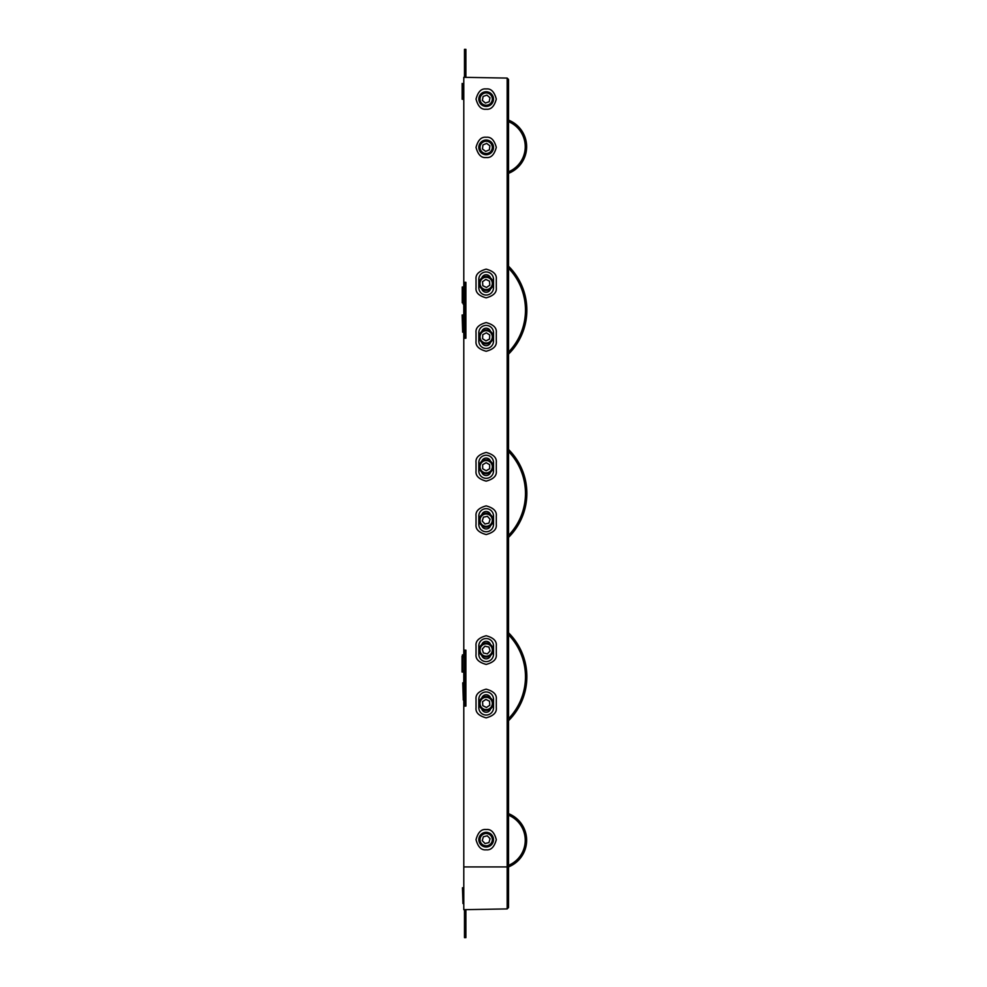 <?xml version="1.0" encoding="UTF-8"?>
<svg xmlns="http://www.w3.org/2000/svg" width="987" height="987" viewBox="0 0 987 987"><rect width="100%" height="100%" fill="white"/><g stroke="black" fill="none" stroke-linecap="round" stroke-linejoin="round"><path stroke-width="1.48" d="M463.791 331.916L463.791 338.245L465.889 338.245L465.889 282.307L463.791 282.307L463.791 288.389M463.791 338.245L463.791 657.071M463.791 700.005L463.791 706.087L464.482 706.087L464.482 650.149L465.889 650.149L463.791 650.149M463.791 706.087L463.791 866.931L507.17 866.931L463.791 866.931L463.791 909.681L507.17 908.916L508.539 907.522L508.539 866.931L507.17 866.931L508.539 866.931L508.539 79.478L507.17 78.084L463.791 77.319L463.791 282.307M486.159 849.807C490.958 850.375 494.339 846.994 496.301 839.666C494.339 832.325 490.958 828.944 486.159 829.524C481.372 828.944 477.992 832.325 476.03 839.666C477.992 846.994 481.372 850.375 486.159 849.807M486.159 157.538C490.958 158.105 494.339 154.737 496.301 147.396C494.339 140.055 490.958 136.675 486.159 137.255C481.372 136.675 477.992 140.055 476.03 147.396C477.992 154.737 481.372 158.105 486.159 157.538M486.159 109.224C490.958 109.804 494.339 106.423 496.301 99.082C494.339 91.742 490.958 88.361 486.159 88.941C481.372 88.361 477.992 91.742 476.03 99.082C477.992 106.423 481.372 109.804 486.159 109.224M476.03 699.314L476.03 707.704C475.45 712.491 478.831 715.871 486.159 717.845C493.5 715.871 496.88 712.491 496.301 707.704L496.301 699.314C496.88 694.515 493.5 691.134 486.159 689.173C478.831 691.134 475.45 694.515 476.03 699.314M476.03 645.88L476.03 654.27C475.45 659.069 478.831 662.45 486.159 664.411C493.5 662.45 496.88 659.069 496.301 654.27L496.301 645.88C496.88 641.094 493.5 637.713 486.159 635.739C478.831 637.713 475.45 641.094 476.03 645.88M476.03 516.016L476.03 524.405C475.45 529.205 478.831 532.585 486.159 534.547C493.5 532.585 496.88 529.205 496.301 524.405L496.301 516.016C496.88 511.229 493.5 507.849 486.159 505.875C478.831 507.849 475.45 511.229 476.03 516.016M476.03 462.595L476.03 470.984C475.45 475.771 478.831 479.151 486.159 481.125C493.5 479.151 496.88 475.771 496.301 470.984L496.301 462.595C496.88 457.795 493.5 454.415 486.159 452.453C478.831 454.415 475.45 457.795 476.03 462.595M476.03 332.73L476.03 341.12C475.45 345.906 478.831 349.287 486.159 351.261C493.5 349.287 496.88 345.906 496.301 341.12L496.301 332.73C496.88 327.931 493.5 324.55 486.159 322.589C478.831 324.55 475.45 327.931 476.03 332.73M476.03 279.296L476.03 287.686C475.45 292.485 478.831 295.866 486.159 297.827C493.5 295.866 496.88 292.485 496.301 287.686L496.301 279.296C496.88 274.509 493.5 271.129 486.159 269.155C478.831 271.129 475.45 274.509 476.03 279.296M463.791 304.193L463.791 316.617M463.791 671.197L463.791 684.201M486.159 832.325A7.341 7.341 0 0 0 479.805 843.33A7.341 7.341 0 0 0 492.525 843.33A7.341 7.341 0 0 0 486.159 832.325M478.818 147.396A7.341 7.341 0 0 0 489.836 153.75A7.341 7.341 0 0 0 489.836 141.03A7.341 7.341 0 0 0 478.818 147.396M486.159 106.423A7.341 7.341 0 0 0 492.525 95.418A7.341 7.341 0 0 0 479.805 95.418A7.341 7.341 0 0 0 486.159 106.423M493.512 699.314L493.512 707.704A7.341 7.341 0 0 1 486.159 715.044A7.341 7.341 0 0 1 478.818 707.704L478.818 699.314A7.341 7.341 0 0 1 486.159 691.961A7.341 7.341 0 0 1 493.512 699.314M493.512 645.88A7.341 7.341 0 0 0 486.159 638.54A7.341 7.341 0 0 0 478.818 645.88L478.818 654.27A7.341 7.341 0 0 0 486.159 661.611A7.341 7.341 0 0 0 493.512 654.27L493.512 645.88M493.512 516.016A7.341 7.341 0 0 0 486.159 508.675A7.341 7.341 0 0 0 478.818 516.016L478.818 524.405A7.341 7.341 0 0 0 486.159 531.759A7.341 7.341 0 0 0 493.512 524.405L493.512 516.016M493.512 462.595A7.341 7.341 0 0 0 486.159 455.241A7.341 7.341 0 0 0 478.818 462.595L478.818 470.984A7.341 7.341 0 0 0 486.159 478.325A7.341 7.341 0 0 0 493.512 470.984L493.512 462.595M493.512 332.73A7.341 7.341 0 0 0 486.159 325.389A7.341 7.341 0 0 0 478.818 332.73L478.818 341.12A7.341 7.341 0 0 0 486.159 348.46A7.341 7.341 0 0 0 493.512 341.12L493.512 332.73M478.818 287.686A7.341 7.341 0 0 0 486.159 295.039A7.341 7.341 0 0 0 493.512 287.686L493.512 279.296A7.341 7.341 0 0 0 486.159 271.956A7.341 7.341 0 0 0 478.818 279.296L478.818 287.686M490.502 277.952A4.54 4.54 0 0 0 481.829 277.952M481.779 288.883A4.54 4.54 0 0 0 490.551 288.883M481.779 342.316A4.54 4.54 0 0 0 490.551 342.316M490.502 331.385A4.54 4.54 0 0 0 481.829 331.385M481.779 472.168A4.54 4.54 0 0 0 490.551 472.168M490.502 461.25A4.54 4.54 0 0 0 481.829 461.25M481.779 525.602A4.54 4.54 0 0 0 490.551 525.602M490.502 514.671A4.54 4.54 0 0 0 481.829 514.671M481.779 655.467A4.54 4.54 0 0 0 490.551 655.467M490.502 644.536A4.54 4.54 0 0 0 481.829 644.536M481.779 708.9A4.54 4.54 0 0 0 490.551 708.9M490.502 697.969A4.54 4.54 0 0 0 481.829 697.969M486.924 95.122L483.112 96.442L482.347 100.415L485.407 103.055L489.219 101.723L489.984 97.762L486.924 95.122M480.879 94.518A6.995 6.995 0 0 1 492.772 96.788A6.995 6.995 0 0 1 484.851 105.954A6.995 6.995 0 0 1 480.879 94.518M510.193 814.374L508.539 813.658L510.193 814.374M508.539 866.882A28.611 28.611 0 0 0 508.539 813.658M508.539 120.118A28.611 28.611 0 0 1 508.539 173.342L509.514 172.935M508.539 537.384A61.86 61.86 0 0 0 508.539 449.492M508.539 720.683A61.86 61.86 0 0 0 508.539 632.79M508.539 354.099A61.86 61.86 0 0 0 508.539 266.206M508.539 120.069L508.539 79.478M482.951 144.941L482.446 148.951L485.653 151.393L489.379 149.839L489.885 145.842L486.677 143.386L482.951 144.941M479.707 150.086A6.995 6.995 0 0 1 487.06 140.462A6.995 6.995 0 0 1 491.723 151.64A6.995 6.995 0 0 1 479.707 150.086M488.947 842.59L490.083 838.716L487.307 835.792L483.383 836.742L482.236 840.616L485.024 843.54L488.947 842.59M492.957 838.012A6.995 6.995 0 0 1 484.198 846.377A6.995 6.995 0 0 1 481.335 834.607A6.995 6.995 0 0 1 492.957 838.012M482.52 281.69L482.828 285.712L486.468 287.464L489.811 285.181L489.503 281.159L485.851 279.407L482.52 281.69M480.398 287.39A6.995 6.995 0 0 1 485.629 276.459A6.995 6.995 0 0 1 492.476 286.464A6.995 6.995 0 0 1 480.398 287.39M482.766 334.679L482.581 338.714L485.974 340.897L489.564 339.047L489.749 335.012L486.357 332.829L482.766 334.679M479.953 340.071A6.995 6.995 0 0 1 486.505 329.88A6.995 6.995 0 0 1 492.044 340.651A6.995 6.995 0 0 1 479.953 340.071M482.655 464.729L482.68 468.763L486.184 470.762L489.675 468.726L489.651 464.692L486.147 462.693L482.655 464.729M480.126 470.256A6.995 6.995 0 0 1 486.135 459.732A6.995 6.995 0 0 1 492.242 470.194A6.995 6.995 0 0 1 480.126 470.256M483.433 517.188L482.224 521.037L484.962 524.011L488.898 523.122L490.107 519.273L487.368 516.3L483.433 517.188M479.337 521.691A6.995 6.995 0 0 1 488.257 513.487A6.995 6.995 0 0 1 490.909 525.294A6.995 6.995 0 0 1 479.337 521.691M484.987 646.164L482.236 649.113L483.408 652.975L487.344 653.875L490.095 650.927L488.923 647.065L484.987 646.164M479.349 648.447A6.995 6.995 0 0 1 490.934 644.906A6.995 6.995 0 0 1 488.207 656.713A6.995 6.995 0 0 1 479.349 648.447M485.912 699.413L482.544 701.646L482.803 705.68L486.418 707.482L489.786 705.249L489.527 701.214L485.912 699.413M479.904 700.338A6.995 6.995 0 0 1 491.995 699.586A6.995 6.995 0 0 1 486.603 710.43A6.995 6.995 0 0 1 479.904 700.338M463.791 84.179L462.138 83.439L462.138 99.243L463.051 99.243L463.248 83.636M462.965 903.561L462.459 887.757L462.965 903.561L463.791 903.561M463.791 682.93L462.755 682.807L463.261 698.611M463.656 682.807L463.656 684.201M463.791 655.282L462.422 654.837L462.422 656.232M463.335 654.837L463.335 656.614M462.237 286.995L462.237 302.799L463.137 302.799L463.137 286.995L462.237 286.995M463.791 315.717L462.126 314.964L462.619 330.768M463.039 314.964L463.039 316.358M463.261 684.201L463.261 700.005L464.161 700.005L464.161 684.201L463.261 684.201M463.199 288.389L463.199 304.193L464.1 304.193L464.1 288.389L463.199 288.389M462.619 316.358L462.619 332.163L463.532 332.163L463.532 316.358L462.619 316.358M464.482 282.307L464.482 338.245L465.889 338.245M464.482 650.149L465.889 650.149L465.889 706.087L464.482 706.087M462.039 656.232L462.039 672.036L462.952 672.036L462.952 656.232L462.039 656.232M464.482 49.35L465.889 49.35L464.482 49.35L465.889 49.35L464.482 49.35L464.482 77.331M465.889 49.35L465.889 77.356M464.482 909.669L464.482 937.65L465.889 937.65L465.889 909.644M507.17 78.084L507.17 908.916M465.889 286.501L463.791 286.501M465.889 334.05L463.791 334.05M465.889 701.893L463.791 701.893M465.889 654.344L463.791 654.344M481.508 95.06A6.156 6.156 0 0 1 491.982 97.059A6.156 6.156 0 0 1 485.012 105.128A6.156 6.156 0 0 1 481.508 95.06M508.539 865.365A27.204 27.204 0 0 0 508.539 815.176M508.539 121.635A27.204 27.204 0 0 1 508.539 171.824M508.539 535.398A60.454 60.454 0 0 0 508.539 451.491M508.539 718.684A60.454 60.454 0 0 0 508.539 634.777M508.539 352.1A60.454 60.454 0 0 0 508.539 268.193M480.484 149.765A6.156 6.156 0 0 1 486.949 141.289A6.156 6.156 0 0 1 491.057 151.122A6.156 6.156 0 0 1 480.484 149.765M492.143 838.21A6.156 6.156 0 0 1 484.432 845.563A6.156 6.156 0 0 1 481.915 835.212A6.156 6.156 0 0 1 492.143 838.21M481.088 286.909A6.156 6.156 0 0 1 485.69 277.298A6.156 6.156 0 0 1 491.711 286.094A6.156 6.156 0 0 1 481.088 286.909M480.694 339.688A6.156 6.156 0 0 1 486.455 330.719A6.156 6.156 0 0 1 491.341 340.194A6.156 6.156 0 0 1 480.694 339.688M480.854 469.837A6.156 6.156 0 0 1 486.135 460.571A6.156 6.156 0 0 1 491.514 469.775A6.156 6.156 0 0 1 480.854 469.837M480.163 521.506A6.156 6.156 0 0 1 487.997 514.276A6.156 6.156 0 0 1 490.329 524.677A6.156 6.156 0 0 1 480.163 521.506M480.163 648.632A6.156 6.156 0 0 1 490.366 645.523A6.156 6.156 0 0 1 487.96 655.911A6.156 6.156 0 0 1 480.163 648.632M480.657 700.708A6.156 6.156 0 0 1 491.292 700.042A6.156 6.156 0 0 1 486.554 709.591A6.156 6.156 0 0 1 480.657 700.708M464.482 53.545L465.889 53.545M464.482 933.455L465.889 933.455M463.791 98.515L463.051 99.243M462.965 887.757L463.791 887.757M463.791 287.636L463.137 286.995M464.482 317.32L463.532 316.358M464.482 331.213L463.532 332.163M464.482 657.774L462.952 656.232M464.482 670.494L462.952 672.036"/></g></svg>
